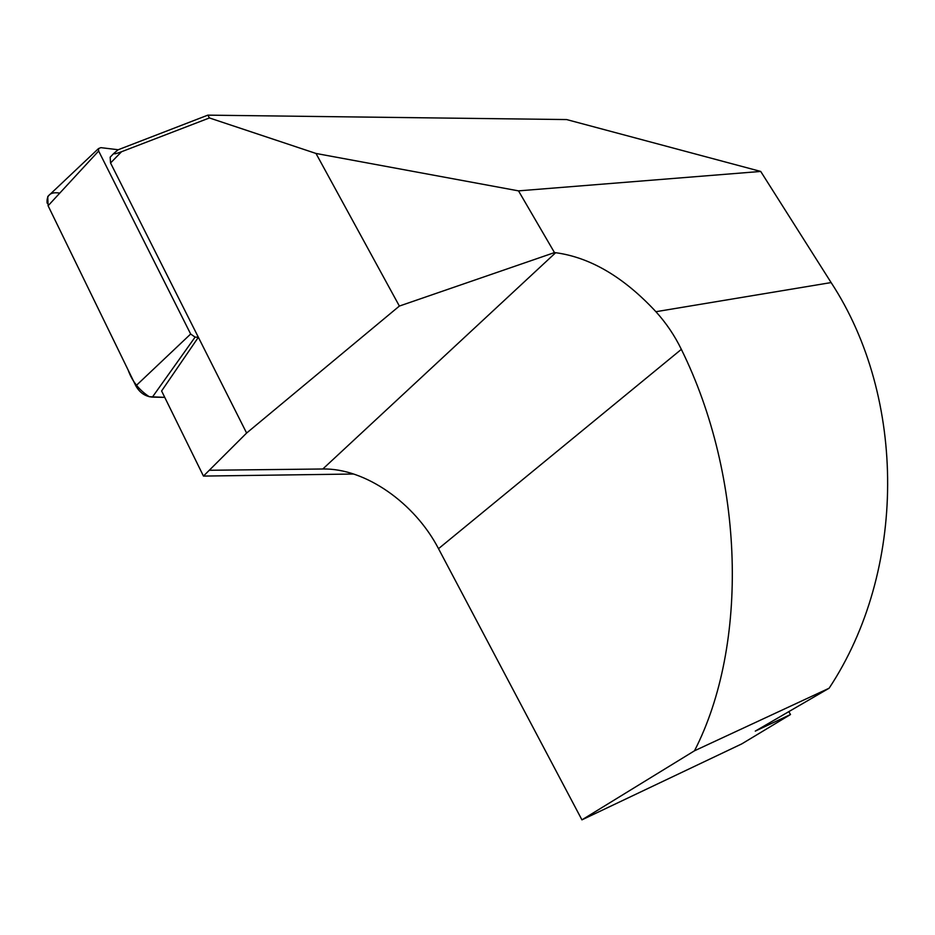 <?xml version="1.0" encoding="UTF-8"?>
<svg xmlns="http://www.w3.org/2000/svg" width="935" height="935" viewBox="0 0 935 935"><rect width="100%" height="100%" fill="white"/><g stroke="black" fill="none" stroke-linecap="round" stroke-linejoin="round"><path stroke-width="1.4" d="M399.374 306.061L315.995 153.457L518.504 190.869L554.478 252.59L399.374 306.061L246.618 433.045L110.552 162.982L110.155 157.185L111.744 155.561M518.504 190.869L760.716 171.444L566.622 119.563L207.85 115.145L209.428 117.95L315.995 153.457M209.428 117.95L121.562 151.727C116.337 153.714 113.754 154.275 113.825 153.41L118.114 149.787L207.85 115.145M198.36 337.29L161.603 390.97L203.456 476.079L353.687 474.022M246.618 433.045L203.456 476.079M760.716 171.444L831.121 282.569C906.973 398.31 906.658 570.969 829.123 688.218L755.281 731.112L790.496 714.527L741.736 743.909L581.932 819.855L438.515 548.681L681.346 349.351C744.774 477.843 748.841 644.998 694.495 750.793L829.123 688.218M554.478 252.59L555.659 252.707L322.809 468.996C365.082 468.096 414.743 502.855 438.515 548.681M681.346 349.351C674.719 335.677 666.246 323.124 655.914 311.706C623.727 277.064 590.301 257.394 555.659 252.707M788.813 711.628L790.496 714.527M209.311 470.27L322.809 468.996M581.932 819.855L694.495 750.793M118.219 149.74L100.886 147.648L98.502 148.583L98.642 151.026L190.658 334.029L195.099 337.114L198.384 337.255M98.642 151.026L48.094 205.758L128.13 370.003C132.022 381.106 139.058 390 149.226 396.709L164.747 397.363L152.37 397.13C145.229 396.475 139.724 392.723 135.855 385.875L48.094 205.758L47.743 196.514L50.595 193.814M47.101 203.094C46.446 194.948 50.677 191.628 59.77 193.113M121.562 151.727L110.552 162.982M655.914 311.706L831.121 282.569M195.099 337.114L152.37 397.13M135.855 385.875L190.658 334.029M110.342 156.986L113.825 153.41M98.502 148.583L47.743 196.514"/></g></svg>
